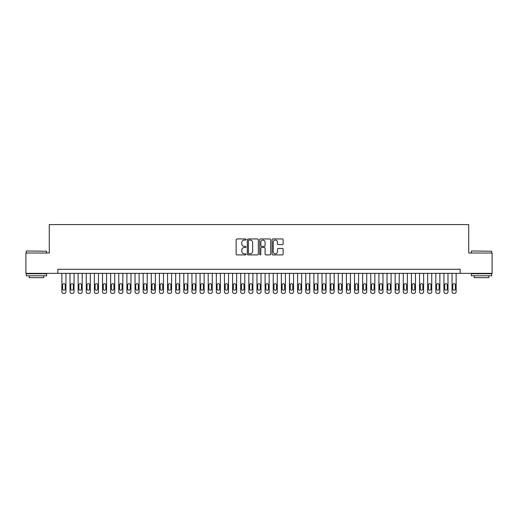 <?xml version="1.0" encoding="UTF-8"?>
<svg xmlns="http://www.w3.org/2000/svg" width="518" height="518" viewBox="0 0 518 518"><rect width="100%" height="100%" fill="white"/><g stroke="black" fill="none" stroke-linecap="round" stroke-linejoin="round"><path stroke-width="0.78" d="M245.992 239.51A0.557 0.557 0 0 0 245.435 238.947L236.959 238.947A0.796 0.796 0 0 0 236.163 239.75L236.163 254.111A0.796 0.796 0 0 0 236.959 254.908L245.435 254.908A0.557 0.557 0 0 0 245.992 254.351A0.557 0.557 0 0 0 245.435 253.788L244.341 253.788A2.551 2.551 0 0 1 241.783 251.236L241.783 250.039A2.551 2.551 0 0 1 244.341 247.487L245.435 247.487A0.557 0.557 0 0 0 245.992 246.931A0.557 0.557 0 0 0 245.435 246.367L244.341 246.367A2.551 2.551 0 0 1 241.783 243.816L241.783 242.618A2.551 2.551 0 0 1 244.341 240.067L245.435 240.067A0.557 0.557 0 0 0 245.992 239.51M282.316 244.574A0.796 0.796 0 0 0 283.119 243.777L283.119 239.75A0.796 0.796 0 0 0 282.316 238.947L272.902 238.947A0.796 0.796 0 0 0 272.105 239.75L272.105 254.111A0.796 0.796 0 0 0 272.902 254.908L282.316 254.908A0.796 0.796 0 0 0 283.119 254.111L283.119 249.242A0.796 0.796 0 0 0 282.316 248.446L278.289 248.446A0.796 0.796 0 0 0 277.493 249.242L277.493 251.657A2.137 2.137 0 0 1 275.356 253.788A2.137 2.137 0 0 1 273.226 251.657L273.226 242.204A2.137 2.137 0 0 1 275.356 240.067A2.137 2.137 0 0 1 277.493 242.204L277.493 243.777A0.796 0.796 0 0 0 278.289 244.574L282.316 244.574M57.809 273.349L25.9 273.349L25.9 253.024L49.268 253.024L49.268 224.572L468.732 224.572L468.732 253.024L492.1 253.024L492.1 273.349L460.191 273.349L460.191 269.282L57.809 269.282L57.809 273.349L460.191 273.349M258.301 239.75A0.796 0.796 0 0 0 257.504 238.947L248.09 238.947A0.796 0.796 0 0 0 247.293 239.75L247.293 254.111A0.796 0.796 0 0 0 248.09 254.908L257.504 254.908A0.796 0.796 0 0 0 258.301 254.111L258.301 239.75M260.496 238.947L269.91 238.947A0.796 0.796 0 0 1 270.707 239.75L270.707 254.111A0.796 0.796 0 0 1 269.91 254.908L265.883 254.908A0.796 0.796 0 0 1 265.086 254.111L265.086 248.284A0.796 0.796 0 0 0 264.284 247.487L261.616 247.487A0.796 0.796 0 0 0 260.813 248.284L260.813 254.351A0.557 0.557 0 0 1 260.256 254.908A0.557 0.557 0 0 1 259.699 254.351L259.699 239.75A0.796 0.796 0 0 1 260.496 238.947M248.964 240.067A0.557 0.557 0 0 0 248.407 240.624L248.407 253.231A0.557 0.557 0 0 0 248.964 253.788L250.123 253.788A2.551 2.551 0 0 0 252.674 251.236L252.674 242.618A2.551 2.551 0 0 0 250.123 240.067L248.964 240.067M265.086 242.243A2.137 2.137 0 0 0 262.95 240.106A2.137 2.137 0 0 0 260.813 242.243L260.813 245.571A0.796 0.796 0 0 0 261.616 246.367L264.284 246.367A0.796 0.796 0 0 0 265.086 245.571L265.086 242.243M65.935 273.349L65.935 291.802A1.625 1.625 90 0 1 64.31 293.428L63.494 293.428A1.625 1.625 90 0 1 61.869 291.802L61.869 273.349M65.203 288.876L65.203 284.971A1.301 1.301 90 0 0 63.902 283.67A1.301 1.301 90 0 0 62.6 284.971L62.6 288.876A1.301 1.301 90 0 0 63.902 290.177A1.301 1.301 90 0 0 65.203 288.876M26.547 250.99L46.626 251.236L26.547 250.99M36.467 275.79L26.308 275.79L26.308 273.757L46.626 273.757L46.626 275.79L36.467 275.79M43.784 275.79L43.784 277.654L29.15 277.654L29.15 275.79M471.613 250.99L491.692 251.236L471.613 250.99M481.533 275.79L471.374 275.79L471.374 273.757L491.692 273.757L491.692 275.79L481.533 275.79M488.85 275.79L488.85 277.654L474.216 277.654L474.216 275.79M74.068 273.349L74.068 291.802A1.625 1.625 90 0 1 72.436 293.428L71.626 293.428A1.625 1.625 90 0 1 70.001 291.802L70.001 273.349M73.336 288.876L73.336 284.971A1.301 1.301 90 0 0 72.034 283.67A1.301 1.301 90 0 0 70.733 284.971L70.733 288.876A1.301 1.301 90 0 0 72.034 290.177A1.301 1.301 90 0 0 73.336 288.876M82.194 273.349L82.194 291.802A1.625 1.625 90 0 1 80.568 293.428L79.753 293.428A1.625 1.625 90 0 1 78.127 291.802L78.127 273.349M81.462 288.876L81.462 284.971A1.301 1.301 90 0 0 80.16 283.67A1.301 1.301 90 0 0 78.859 284.971L78.859 288.876A1.301 1.301 90 0 0 80.16 290.177A1.301 1.301 90 0 0 81.462 288.876M90.32 273.349L90.32 291.802A1.625 1.625 90 0 1 88.695 293.428L87.885 293.428A1.625 1.625 90 0 1 86.26 291.802L86.26 273.349M89.588 288.876L89.588 284.971A1.301 1.301 90 0 0 88.293 283.67A1.301 1.301 90 0 0 86.992 284.971L86.992 288.876A1.301 1.301 90 0 0 88.293 290.177A1.301 1.301 90 0 0 89.588 288.876M98.452 273.349L98.452 291.802A1.625 1.625 90 0 1 96.827 293.428L96.011 293.428A1.625 1.625 90 0 1 94.386 291.802L94.386 273.349M97.721 288.876L97.721 284.971A1.301 1.301 90 0 0 96.419 283.67A1.301 1.301 90 0 0 95.118 284.971L95.118 288.876A1.301 1.301 90 0 0 96.419 290.177A1.301 1.301 90 0 0 97.721 288.876M106.578 273.349L106.578 291.802A1.625 1.625 90 0 1 104.953 293.428L104.144 293.428A1.625 1.625 90 0 1 102.519 291.802L102.519 273.349M105.847 288.876L105.847 284.971A1.301 1.301 90 0 0 104.545 283.67A1.301 1.301 90 0 0 103.25 284.971L103.25 288.876A1.301 1.301 90 0 0 104.545 290.177A1.301 1.301 90 0 0 105.847 288.876M114.711 273.349L114.711 291.802A1.625 1.625 90 0 1 113.086 293.428L112.27 293.428A1.625 1.625 90 0 1 110.645 291.802L110.645 273.349M113.979 288.876L113.979 284.971A1.301 1.301 90 0 0 112.678 283.67A1.301 1.301 90 0 0 111.376 284.971L111.376 288.876A1.301 1.301 90 0 0 112.678 290.177A1.301 1.301 90 0 0 113.979 288.876M122.837 273.349L122.837 291.802A1.625 1.625 90 0 1 121.212 293.428L120.403 293.428A1.625 1.625 90 0 1 118.777 291.802L118.777 273.349M122.106 288.876L122.106 284.971A1.301 1.301 90 0 0 120.804 283.67A1.301 1.301 90 0 0 119.503 284.971L119.503 288.876A1.301 1.301 90 0 0 120.804 290.177A1.301 1.301 90 0 0 122.106 288.876M130.97 273.349L130.97 291.802A1.625 1.625 90 0 1 129.345 293.428L128.529 293.428A1.625 1.625 90 0 1 126.904 291.802L126.904 273.349M130.238 288.876L130.238 284.971A1.301 1.301 90 0 0 128.937 283.67A1.301 1.301 90 0 0 127.635 284.971L127.635 288.876A1.301 1.301 90 0 0 128.937 290.177A1.301 1.301 90 0 0 130.238 288.876M139.096 273.349L139.096 291.802A1.625 1.625 90 0 1 137.471 293.428L136.655 293.428A1.625 1.625 90 0 1 135.03 291.802L135.03 273.349M138.364 288.876L138.364 284.971A1.301 1.301 90 0 0 137.063 283.67A1.301 1.301 90 0 0 135.761 284.971L135.761 288.876A1.301 1.301 90 0 0 137.063 290.177A1.301 1.301 90 0 0 138.364 288.876M147.229 273.349L147.229 291.802A1.625 1.625 90 0 1 145.597 293.428L144.787 293.428A1.625 1.625 90 0 1 143.162 291.802L143.162 273.349M146.497 288.876L146.497 284.971A1.301 1.301 90 0 0 145.195 283.67A1.301 1.301 90 0 0 143.894 284.971L143.894 288.876A1.301 1.301 90 0 0 145.195 290.177A1.301 1.301 90 0 0 146.497 288.876M155.355 273.349L155.355 291.802A1.625 1.625 90 0 1 153.729 293.428L152.914 293.428A1.625 1.625 90 0 1 151.288 291.802L151.288 273.349M154.623 288.876L154.623 284.971A1.301 1.301 90 0 0 153.322 283.67A1.301 1.301 90 0 0 152.02 284.971L152.02 288.876A1.301 1.301 90 0 0 153.322 290.177A1.301 1.301 90 0 0 154.623 288.876M163.481 273.349L163.481 291.802A1.625 1.625 90 0 1 161.856 293.428L161.046 293.428A1.625 1.625 90 0 1 159.421 291.802L159.421 273.349M162.749 288.876L162.749 284.971A1.301 1.301 90 0 0 161.454 283.67A1.301 1.301 90 0 0 160.153 284.971L160.153 288.876A1.301 1.301 90 0 0 161.454 290.177A1.301 1.301 90 0 0 162.749 288.876M171.613 273.349L171.613 291.802A1.625 1.625 90 0 1 169.988 293.428L169.172 293.428A1.625 1.625 90 0 1 167.547 291.802L167.547 273.349M170.882 288.876L170.882 284.971A1.301 1.301 90 0 0 169.58 283.67A1.301 1.301 90 0 0 168.279 284.971L168.279 288.876A1.301 1.301 90 0 0 169.58 290.177A1.301 1.301 90 0 0 170.882 288.876M179.74 273.349L179.74 291.802A1.625 1.625 90 0 1 178.114 293.428L177.305 293.428A1.625 1.625 90 0 1 175.68 291.802L175.68 273.349M179.008 288.876L179.008 284.971A1.301 1.301 90 0 0 177.713 283.67A1.301 1.301 90 0 0 176.411 284.971L176.411 288.876A1.301 1.301 90 0 0 177.713 290.177A1.301 1.301 90 0 0 179.008 288.876M187.872 273.349L187.872 291.802A1.625 1.625 90 0 1 186.247 293.428L185.431 293.428A1.625 1.625 90 0 1 183.806 291.802L183.806 273.349M187.14 288.876L187.14 284.971A1.301 1.301 90 0 0 185.839 283.67A1.301 1.301 90 0 0 184.537 284.971L184.537 288.876A1.301 1.301 90 0 0 185.839 290.177A1.301 1.301 90 0 0 187.14 288.876M195.998 273.349L195.998 291.802A1.625 1.625 90 0 1 194.373 293.428L193.564 293.428A1.625 1.625 90 0 1 191.938 291.802L191.938 273.349M195.267 288.876L195.267 284.971A1.301 1.301 90 0 0 193.965 283.67A1.301 1.301 90 0 0 192.67 284.971L192.67 288.876A1.301 1.301 90 0 0 193.965 290.177A1.301 1.301 90 0 0 195.267 288.876M204.131 273.349L204.131 291.802A1.625 1.625 90 0 1 202.506 293.428L201.69 293.428A1.625 1.625 90 0 1 200.065 291.802L200.065 273.349M203.399 288.876L203.399 284.971A1.301 1.301 90 0 0 202.098 283.67A1.301 1.301 90 0 0 200.796 284.971L200.796 288.876A1.301 1.301 90 0 0 202.098 290.177A1.301 1.301 90 0 0 203.399 288.876M212.257 273.349L212.257 291.802A1.625 1.625 90 0 1 210.632 293.428L209.822 293.428A1.625 1.625 90 0 1 208.191 291.802L208.191 273.349M211.525 288.876L211.525 284.971A1.301 1.301 90 0 0 210.224 283.67A1.301 1.301 90 0 0 208.922 284.971L208.922 288.876A1.301 1.301 90 0 0 210.224 290.177A1.301 1.301 90 0 0 211.525 288.876M220.39 273.349L220.39 291.802A1.625 1.625 90 0 1 218.764 293.428L217.948 293.428A1.625 1.625 90 0 1 216.323 291.802L216.323 273.349M219.658 288.876L219.658 284.971A1.301 1.301 90 0 0 218.356 283.67A1.301 1.301 90 0 0 217.055 284.971L217.055 288.876A1.301 1.301 90 0 0 218.356 290.177A1.301 1.301 90 0 0 219.658 288.876M228.516 273.349L228.516 291.802A1.625 1.625 90 0 1 226.89 293.428L226.075 293.428A1.625 1.625 90 0 1 224.449 291.802L224.449 273.349M227.784 288.876L227.784 284.971A1.301 1.301 90 0 0 226.483 283.67A1.301 1.301 90 0 0 225.181 284.971L225.181 288.876A1.301 1.301 90 0 0 226.483 290.177A1.301 1.301 90 0 0 227.784 288.876M236.648 273.349L236.648 291.802A1.625 1.625 90 0 1 235.017 293.428L234.207 293.428A1.625 1.625 90 0 1 232.582 291.802L232.582 273.349M235.917 288.876L235.917 284.971A1.301 1.301 90 0 0 234.615 283.67A1.301 1.301 90 0 0 233.314 284.971L233.314 288.876A1.301 1.301 90 0 0 234.615 290.177A1.301 1.301 90 0 0 235.917 288.876M244.774 273.349L244.774 291.802A1.625 1.625 90 0 1 243.149 293.428L242.333 293.428A1.625 1.625 90 0 1 240.708 291.802L240.708 273.349M244.043 288.876L244.043 284.971A1.301 1.301 90 0 0 242.741 283.67A1.301 1.301 90 0 0 241.44 284.971L241.44 288.876A1.301 1.301 90 0 0 242.741 290.177A1.301 1.301 90 0 0 244.043 288.876M252.901 273.349L252.901 291.802A1.625 1.625 90 0 1 251.275 293.428L250.466 293.428A1.625 1.625 90 0 1 248.841 291.802L248.841 273.349M252.169 288.876L252.169 284.971A1.301 1.301 90 0 0 250.874 283.67A1.301 1.301 90 0 0 249.572 284.971L249.572 288.876A1.301 1.301 90 0 0 250.874 290.177A1.301 1.301 90 0 0 252.169 288.876M261.033 273.349L261.033 291.802A1.625 1.625 90 0 1 259.408 293.428L258.592 293.428A1.625 1.625 90 0 1 256.967 291.802L256.967 273.349M260.301 288.876L260.301 284.971A1.301 1.301 90 0 0 259 283.67A1.301 1.301 90 0 0 257.699 284.971L257.699 288.876A1.301 1.301 90 0 0 259 290.177A1.301 1.301 90 0 0 260.301 288.876M269.159 273.349L269.159 291.802A1.625 1.625 90 0 1 267.534 293.428L266.725 293.428A1.625 1.625 90 0 1 265.099 291.802L265.099 273.349M268.428 288.876L268.428 284.971A1.301 1.301 90 0 0 267.126 283.67A1.301 1.301 90 0 0 265.831 284.971L265.831 288.876A1.301 1.301 90 0 0 267.126 290.177A1.301 1.301 90 0 0 268.428 288.876M277.292 273.349L277.292 291.802A1.625 1.625 90 0 1 275.667 293.428L274.851 293.428A1.625 1.625 90 0 1 273.226 291.802L273.226 273.349M276.56 288.876L276.56 284.971A1.301 1.301 90 0 0 275.259 283.67A1.301 1.301 90 0 0 273.957 284.971L273.957 288.876A1.301 1.301 90 0 0 275.259 290.177A1.301 1.301 90 0 0 276.56 288.876M285.418 273.349L285.418 291.802A1.625 1.625 90 0 1 283.793 293.428L282.983 293.428A1.625 1.625 90 0 1 281.352 291.802L281.352 273.349M284.686 288.876L284.686 284.971A1.301 1.301 90 0 0 283.385 283.67A1.301 1.301 90 0 0 282.083 284.971L282.083 288.876A1.301 1.301 90 0 0 283.385 290.177A1.301 1.301 90 0 0 284.686 288.876M293.551 273.349L293.551 291.802A1.625 1.625 90 0 1 291.925 293.428L291.11 293.428A1.625 1.625 90 0 1 289.484 291.802L289.484 273.349M292.819 288.876L292.819 284.971A1.301 1.301 90 0 0 291.517 283.67A1.301 1.301 90 0 0 290.216 284.971L290.216 288.876A1.301 1.301 90 0 0 291.517 290.177A1.301 1.301 90 0 0 292.819 288.876M301.677 273.349L301.677 291.802A1.625 1.625 90 0 1 300.051 293.428L299.236 293.428A1.625 1.625 90 0 1 297.61 291.802L297.61 273.349M300.945 288.876L300.945 284.971A1.301 1.301 90 0 0 299.644 283.67A1.301 1.301 90 0 0 298.342 284.971L298.342 288.876A1.301 1.301 90 0 0 299.644 290.177A1.301 1.301 90 0 0 300.945 288.876M309.809 273.349L309.809 291.802A1.625 1.625 90 0 1 308.178 293.428L307.368 293.428A1.625 1.625 90 0 1 305.743 291.802L305.743 273.349M309.078 288.876L309.078 284.971A1.301 1.301 90 0 0 307.776 283.67A1.301 1.301 90 0 0 306.475 284.971L306.475 288.876A1.301 1.301 90 0 0 307.776 290.177A1.301 1.301 90 0 0 309.078 288.876M317.935 273.349L317.935 291.802A1.625 1.625 90 0 1 316.31 293.428L315.494 293.428A1.625 1.625 90 0 1 313.869 291.802L313.869 273.349M317.204 288.876L317.204 284.971A1.301 1.301 90 0 0 315.902 283.67A1.301 1.301 90 0 0 314.601 284.971L314.601 288.876A1.301 1.301 90 0 0 315.902 290.177A1.301 1.301 90 0 0 317.204 288.876M326.062 273.349L326.062 291.802A1.625 1.625 90 0 1 324.436 293.428L323.627 293.428A1.625 1.625 90 0 1 322.002 291.802L322.002 273.349M325.33 288.876L325.33 284.971A1.301 1.301 90 0 0 324.035 283.67A1.301 1.301 90 0 0 322.733 284.971L322.733 288.876A1.301 1.301 90 0 0 324.035 290.177A1.301 1.301 90 0 0 325.33 288.876M334.194 273.349L334.194 291.802A1.625 1.625 90 0 1 332.569 293.428L331.753 293.428A1.625 1.625 90 0 1 330.128 291.802L330.128 273.349M333.462 288.876L333.462 284.971A1.301 1.301 90 0 0 332.161 283.67A1.301 1.301 90 0 0 330.86 284.971L330.86 288.876A1.301 1.301 90 0 0 332.161 290.177A1.301 1.301 90 0 0 333.462 288.876M342.32 273.349L342.32 291.802A1.625 1.625 90 0 1 340.695 293.428L339.886 293.428A1.625 1.625 90 0 1 338.26 291.802L338.26 273.349M341.589 288.876L341.589 284.971A1.301 1.301 90 0 0 340.287 283.67A1.301 1.301 90 0 0 338.992 284.971L338.992 288.876A1.301 1.301 90 0 0 340.287 290.177A1.301 1.301 90 0 0 341.589 288.876M350.453 273.349L350.453 291.802A1.625 1.625 90 0 1 348.828 293.428L348.012 293.428A1.625 1.625 90 0 1 346.387 291.802L346.387 273.349M349.721 288.876L349.721 284.971A1.301 1.301 90 0 0 348.42 283.67A1.301 1.301 90 0 0 347.118 284.971L347.118 288.876A1.301 1.301 90 0 0 348.42 290.177A1.301 1.301 90 0 0 349.721 288.876M358.579 273.349L358.579 291.802A1.625 1.625 90 0 1 356.954 293.428L356.144 293.428A1.625 1.625 90 0 1 354.519 291.802L354.519 273.349M357.847 288.876L357.847 284.971A1.301 1.301 90 0 0 356.546 283.67A1.301 1.301 90 0 0 355.251 284.971L355.251 288.876A1.301 1.301 90 0 0 356.546 290.177A1.301 1.301 90 0 0 357.847 288.876M366.712 273.349L366.712 291.802A1.625 1.625 90 0 1 365.086 293.428L364.271 293.428A1.625 1.625 90 0 1 362.645 291.802L362.645 273.349M365.98 288.876L365.98 284.971A1.301 1.301 90 0 0 364.678 283.67A1.301 1.301 90 0 0 363.377 284.971L363.377 288.876A1.301 1.301 90 0 0 364.678 290.177A1.301 1.301 90 0 0 365.98 288.876M374.838 273.349L374.838 291.802A1.625 1.625 90 0 1 373.213 293.428L372.403 293.428A1.625 1.625 90 0 1 370.771 291.802L370.771 273.349M374.106 288.876L374.106 284.971A1.301 1.301 90 0 0 372.805 283.67A1.301 1.301 90 0 0 371.503 284.971L371.503 288.876A1.301 1.301 90 0 0 372.805 290.177A1.301 1.301 90 0 0 374.106 288.876M382.97 273.349L382.97 291.802A1.625 1.625 90 0 1 381.345 293.428L380.529 293.428A1.625 1.625 90 0 1 378.904 291.802L378.904 273.349M382.239 288.876L382.239 284.971A1.301 1.301 90 0 0 380.937 283.67A1.301 1.301 90 0 0 379.636 284.971L379.636 288.876A1.301 1.301 90 0 0 380.937 290.177A1.301 1.301 90 0 0 382.239 288.876M391.096 273.349L391.096 291.802A1.625 1.625 90 0 1 389.471 293.428L388.655 293.428A1.625 1.625 90 0 1 387.03 291.802L387.03 273.349M390.365 288.876L390.365 284.971A1.301 1.301 90 0 0 389.063 283.67A1.301 1.301 90 0 0 387.762 284.971L387.762 288.876A1.301 1.301 90 0 0 389.063 290.177A1.301 1.301 90 0 0 390.365 288.876M399.223 273.349L399.223 291.802A1.625 1.625 90 0 1 397.597 293.428L396.788 293.428A1.625 1.625 90 0 1 395.163 291.802L395.163 273.349M398.497 288.876L398.497 284.971A1.301 1.301 90 0 0 397.196 283.67A1.301 1.301 90 0 0 395.894 284.971L395.894 288.876A1.301 1.301 90 0 0 397.196 290.177A1.301 1.301 90 0 0 398.497 288.876M407.355 273.349L407.355 291.802A1.625 1.625 90 0 1 405.73 293.428L404.914 293.428A1.625 1.625 90 0 1 403.289 291.802L403.289 273.349M406.624 288.876L406.624 284.971A1.301 1.301 90 0 0 405.322 283.67A1.301 1.301 90 0 0 404.021 284.971L404.021 288.876A1.301 1.301 90 0 0 405.322 290.177A1.301 1.301 90 0 0 406.624 288.876M415.481 273.349L415.481 291.802A1.625 1.625 90 0 1 413.856 293.428L413.047 293.428A1.625 1.625 90 0 1 411.421 291.802L411.421 273.349M414.75 288.876L414.75 284.971A1.301 1.301 90 0 0 413.455 283.67A1.301 1.301 90 0 0 412.153 284.971L412.153 288.876A1.301 1.301 90 0 0 413.455 290.177A1.301 1.301 90 0 0 414.75 288.876M423.614 273.349L423.614 291.802A1.625 1.625 90 0 1 421.989 293.428L421.173 293.428A1.625 1.625 90 0 1 419.548 291.802L419.548 273.349M422.882 288.876L422.882 284.971A1.301 1.301 90 0 0 421.581 283.67A1.301 1.301 90 0 0 420.279 284.971L420.279 288.876A1.301 1.301 90 0 0 421.581 290.177A1.301 1.301 90 0 0 422.882 288.876M431.74 273.349L431.74 291.802A1.625 1.625 90 0 1 430.115 293.428L429.305 293.428A1.625 1.625 90 0 1 427.68 291.802L427.68 273.349M431.008 288.876L431.008 284.971A1.301 1.301 90 0 0 429.707 283.67A1.301 1.301 90 0 0 428.412 284.971L428.412 288.876A1.301 1.301 90 0 0 429.707 290.177A1.301 1.301 90 0 0 431.008 288.876M439.873 273.349L439.873 291.802A1.625 1.625 90 0 1 438.247 293.428L437.432 293.428A1.625 1.625 90 0 1 435.806 291.802L435.806 273.349M439.141 288.876L439.141 284.971A1.301 1.301 90 0 0 437.839 283.67A1.301 1.301 90 0 0 436.538 284.971L436.538 288.876A1.301 1.301 90 0 0 437.839 290.177A1.301 1.301 90 0 0 439.141 288.876M447.999 273.349L447.999 291.802A1.625 1.625 90 0 1 446.374 293.428L445.564 293.428A1.625 1.625 90 0 1 443.932 291.802L443.932 273.349M447.267 288.876L447.267 284.971A1.301 1.301 90 0 0 445.966 283.67A1.301 1.301 90 0 0 444.664 284.971L444.664 288.876A1.301 1.301 90 0 0 445.966 290.177A1.301 1.301 90 0 0 447.267 288.876M456.131 273.349L456.131 291.802A1.625 1.625 90 0 1 454.506 293.428L453.69 293.428A1.625 1.625 90 0 1 452.065 291.802L452.065 273.349M455.4 288.876L455.4 284.971A1.301 1.301 90 0 0 454.098 283.67A1.301 1.301 90 0 0 452.797 284.971L452.797 288.876A1.301 1.301 90 0 0 454.098 290.177A1.301 1.301 90 0 0 455.4 288.876M26.308 253.024L26.308 251.236M30.938 273.757L30.938 273.349M41.997 273.757L41.997 273.349M46.626 253.024L46.626 251.236M471.374 253.024L471.374 251.236M476.003 273.757L476.003 273.349M487.062 273.757L487.062 273.349M491.692 253.024L491.692 251.236"/></g></svg>

